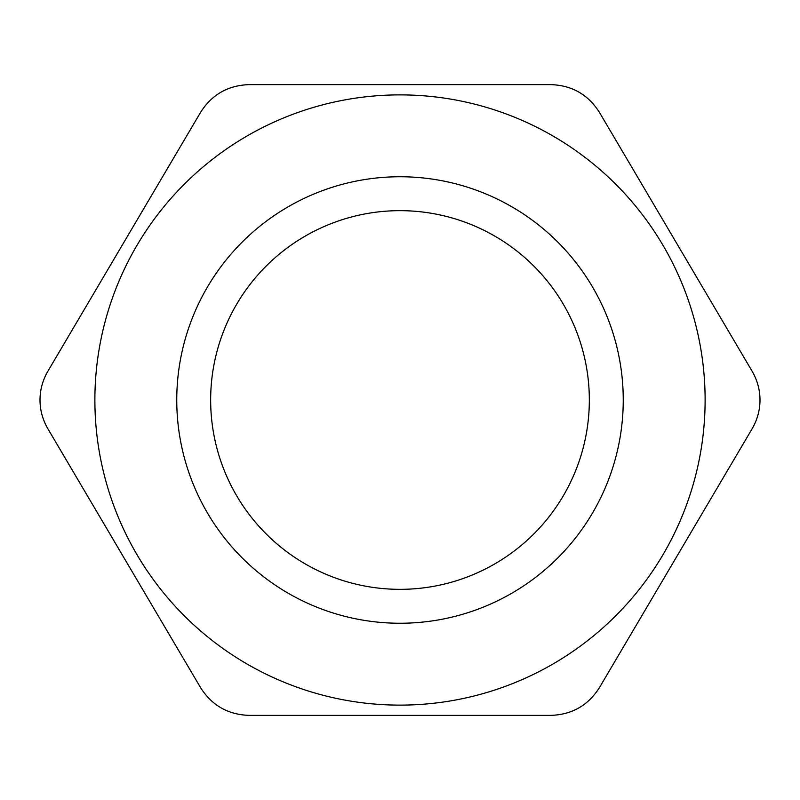 <?xml version="1.0" encoding="UTF-8"?>
<svg xmlns="http://www.w3.org/2000/svg" width="800" height="800" viewBox="0 0 800 800"><rect width="100%" height="100%" fill="white"/><g stroke="black" fill="none" stroke-linecap="round" stroke-linejoin="round"><path stroke-width="1.2" d="M589.33 400A189.33 189.33 0 0 1 305.33 563.97A189.33 189.33 0 0 1 305.33 236.03A189.33 189.33 0 0 1 589.33 400M623.25 400A223.25 223.25 0 0 0 288.38 206.66A223.25 223.25 0 0 0 288.38 593.34A223.25 223.25 0 0 0 623.25 400M94.88 400A305.12 305.12 0 0 1 552.56 135.76A305.12 305.12 0 0 1 552.56 664.24A305.12 305.12 0 0 1 94.88 400M47.84 428.71C42.64 419.68 40.03 410.11 40 400C40.03 389.89 42.64 380.32 47.84 371.29L200.53 112.43C211.84 94.57 228.06 85.3 249.21 84.63L550.79 84.63C571.94 85.3 588.16 94.57 599.47 112.43L752.16 371.29C757.36 380.32 759.97 389.89 760 400C759.97 410.11 757.36 419.68 752.16 428.71L599.47 687.57C588.16 705.43 571.94 714.7 550.79 715.37L249.21 715.37C228.06 714.7 211.84 705.43 200.53 687.57L47.84 428.71"/></g></svg>
